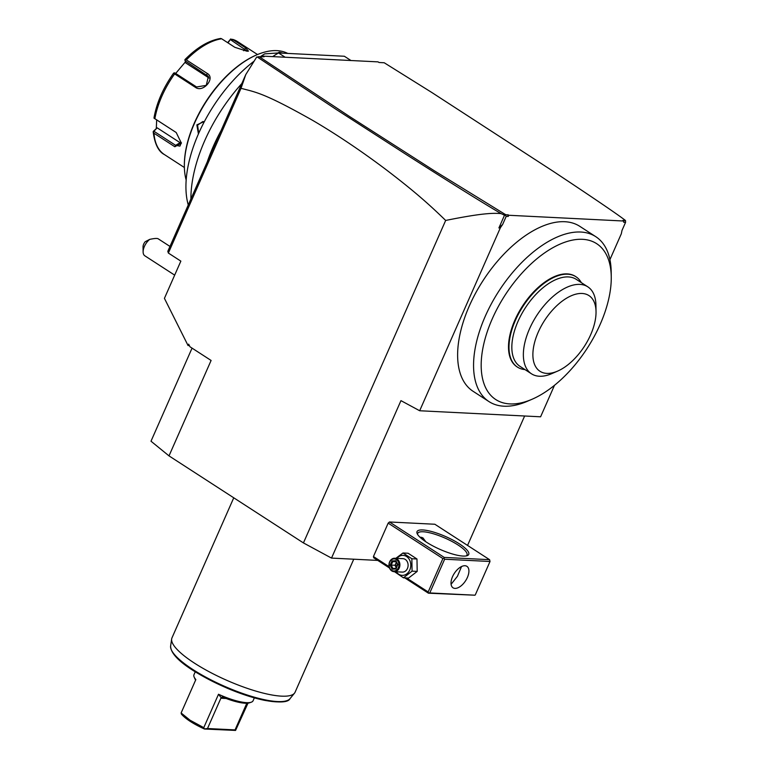 <?xml version="1.0" encoding="UTF-8"?>
<svg xmlns="http://www.w3.org/2000/svg" width="769" height="769" viewBox="0 0 769 769"><rect width="100%" height="100%" fill="white"/><g stroke="black" fill="none" stroke-linecap="round" stroke-linejoin="round"><path stroke-width="1.15" d="M377.771 560.409L331.516 558.092L303.438 542.924L169.007 455.882L151.003 441.214L192.058 348.126M467.552 545.413L524.631 416M331.516 558.092L400.957 400.639L419.672 410.752L540.597 416.798L554.497 385.288M428.775 592.889L474.934 595.206L428.42 593.197L428.17 591.967L442.896 558.573L444.03 558.304L444.203 557.41L489.584 559.688L434.85 524.247L389.479 521.978L388.172 523.131L373.436 556.535L373.696 557.765L389.479 567.983M258.913 56.493L349.299 116.35L434.293 170.766L505.406 214.532L508.963 215.282L623.87 221.03L623.63 222.241L625.572 222.337L625.505 220.54C618.949 215.31 594.562 198.71 552.334 170.737L431.755 92.453L384.221 62.76L379.03 62.5L378.069 61.876L263.152 56.137L264.113 56.752L256.692 57.031L245.772 74.593L221.001 130.74A115.725 60.953 122.9 0 0 207.245 161.932L167.825 251.3L168.363 253.049L180.85 261.133L164.422 298.362L188.059 345.541L188.665 344.166L189.972 346.781L211.1 360.459L169.007 455.882M508.963 215.282L508.146 216.464L506.213 216.368L502.628 224.481L500.398 227.72L498.898 227.96L504.512 215.233L505.406 214.532M419.672 410.752L500.398 227.72M625.572 222.337L621.986 230.45L621.323 233.766L609.923 259.624M611.259 276.917L611.192 271.832A98.23 51.744 122.9 0 0 595.764 236.669L579.826 226.355A98.23 51.744 122.9 0 0 469.321 305.956A98.23 51.744 122.9 0 0 473.041 391.267L488.978 401.591A98.23 51.744 122.9 0 0 527.38 401.274L532.042 399.265A92.847 48.908 122.9 0 0 600.195 324.316A92.847 48.908 122.9 0 0 611.259 276.917A92.847 48.908 122.9 0 0 564.734 242.264A92.847 48.908 122.9 0 0 492.227 318.924A92.847 48.908 122.9 0 0 532.042 399.265M623.87 221.03L622.909 220.405L625.505 220.54M262.767 56.695L263.152 56.137M350.972 60.53L344.368 56.252L278.522 52.955L264.796 53.84A106.401 56.041 122.9 0 0 260.508 56.579M190.904 198.979A115.725 60.953 -57.1 0 1 241.802 83.59M272.668 56.608A115.725 60.953 -57.1 0 1 278.522 52.955L285.116 57.233M254.126 61.155A106.401 56.041 122.9 0 0 188.261 204.987M277.734 53.013L279.301 52.196L283.079 53.186M287.741 53.417A84.773 44.65 122.9 0 0 276.898 50.639A84.773 44.65 122.9 0 0 256.692 54.897A84.773 44.65 122.9 0 0 184.368 166.604A84.773 44.65 122.9 0 0 186.156 180.033M198.412 133.941L196.864 124.876L204.458 121.415M256.692 54.897L255.99 55.195A83.965 44.227 122.9 0 0 184.358 165.844A83.965 44.227 122.9 0 0 184.358 166.219M257.519 54.541L237.583 41.632A67.288 35.441 122.9 0 0 232.469 39.315L245.638 47.841L248.483 51.119L247.012 51.225L234.824 47.303L221.664 38.777A67.288 35.441 122.9 0 0 186.338 59.895L207.188 73.401C215.82 78.015 203.189 93.039 195.489 87.406L174.64 73.911A67.288 35.441 122.9 0 0 154.877 118.695L176.216 132.537L181.378 143.159L174.842 146.744L153.992 133.248A67.288 35.441 122.9 0 0 164.451 154.598L184.387 167.507M228.008 42.881L230.69 38.988L237.583 41.632M230.69 38.988L227.662 42.66M230.46 39.652L247.397 51.235M181.359 142.717L179.917 146.11L175.64 145.341L153.906 131.268L153.175 131.749L153.54 131.124L153.175 131.749L153.992 133.248M186.338 59.895L185.031 59.713M221.664 38.777L220.703 38.45C208.87 40.382 196.951 47.438 184.945 59.607M209.091 78.073A8.075 6.69 146.7 0 0 208.707 77.804L185.771 62.952L184.896 59.819M185.012 60.751L208.389 76.429L206.255 85.359L196.585 86.984L174.851 72.911L173.967 72.901L174.64 73.911M154.877 118.695L154.002 118.166L154.415 116.744M173.467 73.564L173.967 72.901L173.467 73.564M175.726 132.201L154.002 118.166M153.54 131.124L157.155 127.827L180.09 142.678A8.075 4.681 59.1 0 0 181.321 143.332M153.906 131.268L157.155 127.827M175.678 73.449L185.406 61.895M156.309 128.192L156.674 119.926M278.714 52.965L280.454 53.051M198.738 133.2L197.566 125.145L202.853 121.54L204.246 121.829M221.001 130.74L207.245 161.932M257.086 56.896L336.486 109.621L405.936 154.338C451.124 183.147 482.836 202.901 501.08 213.599C494.073 213.042 483.826 212.715 445.664 220.453C427.622 202.872 412.126 189.482 384.904 168.767C360.046 150.157 335.995 134.046 312.752 120.425C263.604 92.674 255.76 92.222 241.024 88.32L168.363 253.049M241.024 88.32L245.772 74.593M504.512 215.233L501.08 213.599M505.262 215.147L506.213 216.368M502.628 224.481L498.898 227.96M445.664 220.453L303.438 542.924M189.972 346.781L188.665 344.166M188.059 345.541L188.838 345.579M143.121 251.934L143.044 246.859A5.383 2.836 -57.1 0 1 145.158 241.745L149.676 239.39A10.766 5.671 122.9 0 0 144.399 246.445A10.766 5.671 122.9 0 0 143.121 251.934A10.766 5.671 122.9 0 0 144.812 255.789L174.669 275.129M149.676 239.39C154.213 238.409 157.02 238.198 158.097 238.746L169.978 246.436M508.001 214.666L508.146 216.464M595.764 236.669A98.23 51.744 122.9 0 0 485.258 316.28A98.23 51.744 122.9 0 0 488.978 401.591M575.702 276.59A53.83 28.347 122.9 0 0 575.472 276.436A53.83 28.347 122.9 0 0 530.216 295.719A53.83 28.347 122.9 0 0 509.203 354.249A53.83 28.347 122.9 0 0 516.96 366.803A53.83 28.347 122.9 0 0 517.201 366.957M581.306 282.617A53.83 28.347 122.9 0 0 575.943 276.744A53.83 28.347 122.9 0 0 530.697 296.027A53.83 28.347 122.9 0 0 509.684 354.557A53.83 28.347 122.9 0 0 517.441 367.111A53.83 28.347 122.9 0 0 524.996 369.601M531.494 373.811L519.979 366.352A51.811 27.29 -57.1 0 1 512.51 354.269A51.811 27.29 122.9 0 1 532.734 297.93A51.811 27.29 122.9 0 1 576.289 279.368L587.814 286.837A51.811 27.29 122.9 0 0 544.635 304.947A51.811 27.29 122.9 0 0 523.881 360.94A51.811 27.29 122.9 0 0 531.494 373.811A51.811 27.29 122.9 0 0 551.748 373.647L557.573 371.129A45.083 23.743 122.9 0 0 596.033 311.724A45.083 23.743 122.9 0 0 595.446 306.1A45.083 23.743 122.9 0 0 558.39 304.245A45.083 23.743 122.9 0 0 533.465 360.757A45.083 23.743 122.9 0 0 557.573 371.129M595.86 308.754A51.811 27.29 122.9 0 0 595.946 305.38A51.811 27.29 122.9 0 0 595.273 298.91A51.811 27.29 122.9 0 0 587.814 286.837M428.42 593.197L404.773 577.884M428.17 591.967L406.561 577.971M389.104 566.676L373.436 556.535M442.896 558.573L388.172 523.131M444.203 557.41L389.479 521.978M463.053 556.064A28.261 7.008 -156.2 0 1 436.033 547.538A28.261 7.008 -156.2 0 1 417.173 533.619A28.261 7.008 -156.2 0 1 422.729 529.947A28.261 7.008 -156.2 0 1 455.94 541.761A28.261 7.008 -156.2 0 1 467.158 555.67A28.261 7.008 -156.2 0 1 463.053 556.064M489.584 559.688L490.016 561.495L444.636 559.226L444.03 558.304M444.636 559.226L429.909 592.63M475.29 594.898L490.016 561.495M454.969 588.391A12.785 6.729 -57.1 0 1 453.018 587.795A12.785 6.729 -57.1 0 1 453.345 575.029A12.785 6.729 -57.1 0 1 464.966 565.734A12.785 6.729 -57.1 0 1 466.908 566.33A12.785 6.729 -57.1 0 1 466.581 579.105A12.785 6.729 -57.1 0 1 454.969 588.391M451.086 584.305L457.43 576.298L461.544 566.542M419.922 537.185L422.931 537.858L425.834 541.77M417.634 534.493A26.915 6.671 -156.2 0 1 417.74 533.34A26.915 6.671 -156.2 0 1 423.161 531.764A26.915 6.671 -156.2 0 1 451.922 541.424A26.915 6.671 -156.2 0 1 466.985 555.064A26.915 6.671 -156.2 0 1 466.206 555.92M421.691 537.281A12.785 6.729 -57.1 0 1 422.671 539.53M421.306 538.425A12.054 6.354 122.9 0 0 420.393 537.137M394.516 571.703L403.437 577.817L408.55 578.077L417.202 571.405L416.971 558.986L408.099 553.247L402.985 552.988L395.843 558.304M416.971 558.986L411.848 558.736L402.985 552.988M417.202 571.405L412.078 571.146L411.848 558.736M403.437 577.817L412.078 571.146M396.285 571.8A10.007 8.142 -87.1 0 0 409.781 570.002A10.007 8.142 -87.1 0 0 407.57 557.285A10.007 8.142 -87.1 0 0 396.958 558.352M394.084 571.684L402.302 572.098A6.729 5.47 -87.1 0 0 407.435 568.483A6.729 5.47 -87.1 0 0 402.975 558.659L394.757 558.246A6.729 5.47 -87.1 0 0 389.623 561.86A6.729 5.47 92.9 0 0 394.084 571.684A6.729 5.47 92.9 0 0 399.226 568.07A6.729 5.47 -87.1 0 0 394.757 558.246M398.352 567.743A6.056 4.922 92.9 0 1 391.661 570.31A6.056 4.922 92.9 0 1 389.71 562.149A6.056 4.922 -87.1 0 1 396.4 559.582A6.056 4.922 -87.1 0 1 398.352 567.743M397.919 564.744L395.9 560.716L392.017 560.918L390.152 565.148L392.171 569.175L396.045 568.973L397.669 564.792M392.171 569.175L392.882 568.493L395.987 568.329M390.152 565.148L391.2 565.138L392.882 568.493L396.093 568.32M392.017 560.918L392.757 561.61L391.2 565.138L397.333 565.273M395.9 560.716L395.987 561.437L395.9 560.716M396.237 567.762L395.026 565.33L396.333 562.35M396.054 561.774L392.757 561.61L395.881 561.447M353.75 559.207L295.085 692.215A67.288 16.678 -156.2 0 1 294.479 693.205A67.288 16.678 -156.2 0 1 281.531 696.147A67.288 16.678 -156.2 0 1 211.59 673.038A67.288 16.678 -156.2 0 1 171.65 639.029A67.288 16.678 -156.2 0 1 171.958 637.914L233.757 497.803M248.003 703.145L235.564 730.425L204.439 729.012C193.25 723.869 185.569 718.89 181.397 714.093L181.119 712.978L190.02 720.188L203.775 727.647L218.511 694.253A32.298 8.007 23.8 0 0 251.271 702.203A32.298 8.007 23.8 0 0 253.078 700.761L254.356 697.858M195.259 671.798L193.98 674.701A32.298 8.007 23.8 0 0 194.134 677.008A32.298 8.007 23.8 0 0 195.845 679.575L181.119 712.978M203.775 727.647L204.439 729.012M194.134 677.008L194.836 678.643A30.952 7.671 -156.2 0 0 195.076 679.152L195.586 680.171M235.564 730.425L235.054 729.896L207.505 728.522L204.669 728.887M218.511 694.253L221.241 697.781L222.106 697.05L223.116 697.3A30.952 7.671 -156.2 0 0 249.589 702.789L251.271 702.203M226.134 698.492L220.876 698.223L221.241 697.781M220.876 698.223L207.505 728.522M246.811 703.241L235.054 729.896M245.638 47.841L243.638 50.725M207.188 73.401L206.746 74.824L208.707 77.804M195.489 87.406L196.585 86.984M174.842 146.744L175.64 145.341L180.09 142.678M279.301 52.196L279.474 52.917M196.864 124.876L197.566 125.145M171.65 639.029L170.622 646.037A65.384 16.207 23.8 0 0 224.221 686.169A65.384 16.207 23.8 0 0 290 698.685L294.479 693.205M172.583 652.054A64.087 15.88 23.8 0 0 223.962 686.755A64.087 15.88 23.8 0 0 284.222 701.299M184.368 166.604L184.358 165.844M164.451 154.598C158.481 151.599 154.723 143.976 153.166 131.71M154.05 117.58C156.77 102.565 163.268 87.791 173.534 73.266M516.96 366.803L517.441 367.111M595.946 305.38L596.033 311.724M395.948 568.416L397.554 564.782L395.824 561.332M170.622 646.037C170.612 658.735 197.489 675.086 227.864 688.486C241.303 694.119 253.568 698.079 264.651 700.367C279.945 702.933 288.394 702.366 290 698.685"/></g></svg>
